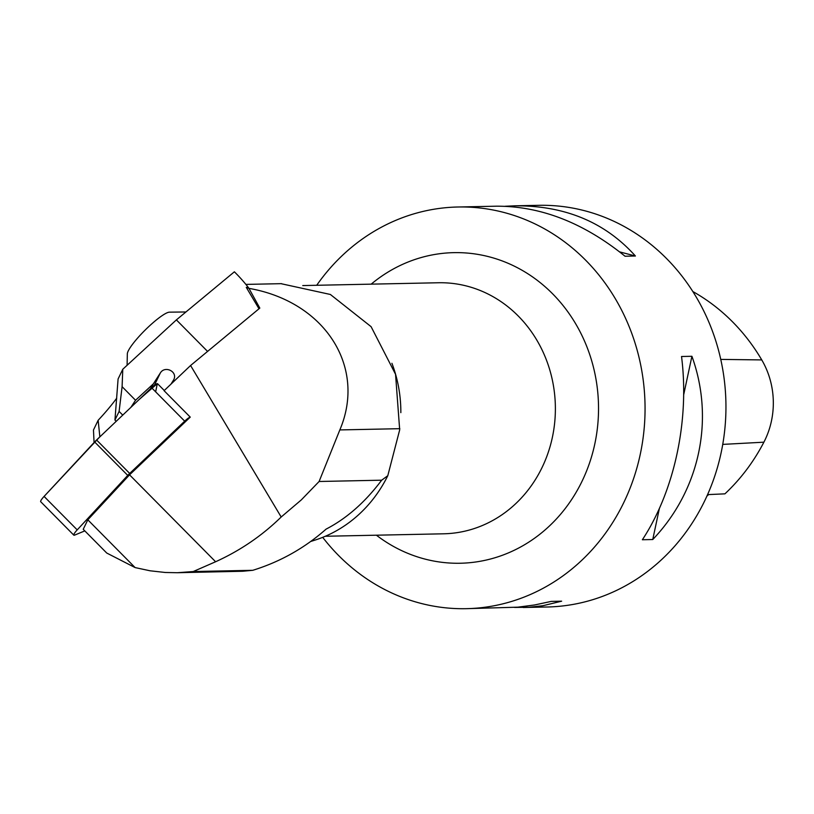 <?xml version="1.0" encoding="UTF-8"?>
<svg xmlns="http://www.w3.org/2000/svg" width="814" height="814" viewBox="0 0 814 814"><rect width="100%" height="100%" fill="white"/><g stroke="black" fill="none" stroke-linecap="round" stroke-linejoin="round"><path stroke-width="1.22" d="M129.548 474.837L87.81 519.81L135.114 567.582L150.061 570.787L165.211 572.476L177.381 572.72L193.244 571.54L215.598 561.752L129.548 474.837L190.252 417.124L164.082 390.689L190.578 365.506L281.186 517.002L301.282 499.928L319.108 481.491L339.835 429.924C366.697 366.778 324.857 301.618 248.931 288.37L259.819 308.099L190.578 365.506M215.598 561.752C240.252 550.579 262.118 535.653 281.186 517.002M87.81 519.81L83.231 529.293L106.746 553.042L135.114 567.582M177.35 572.72L242.694 571.255L252.767 570.309L193.244 571.54M127.096 365.283L127.33 353.866A30.128 5.332 -44.7 0 1 145.319 329.904A30.128 5.332 -44.7 0 1 169.465 312.159L185.928 311.976M94.068 442.551L93.468 430.006L98.148 420.289A62.271 11.03 135.3 0 0 116.748 398.127M170.971 384.147L173.728 379.741C178.042 371.693 164.896 365.14 160.297 373.036L153.368 383.842L135.541 400.254L122.1 386.67L122.782 369.251L176.384 319.892L234.381 271.805A150.661 132.672 25.8 0 1 248.555 287.749L246.266 287.352L248.931 288.37M207.58 351.414L176.384 319.892M259.005 308.781L246.266 287.352M150.458 388.756L153.368 383.842M122.1 386.67L119.109 411.426L114.947 420.044L118.091 378.968L122.782 369.251M99.857 436.864L98.148 420.289M114.947 420.044L116.209 421.316M130.861 407.387L135.541 400.254M122.751 415.099L119.109 411.426M706.888 496.153A195.889 178.398 -91.2 0 0 708.587 494.576L724.918 493.844A194.831 177.432 88.8 0 0 763.888 442.185L722.74 444.393M692.846 291.544A194.831 177.432 88.8 0 1 761.762 359.92A79.324 72.232 88.8 0 1 763.888 442.185M683.679 394.81L691.91 356.288C714.824 419.546 699.684 490.374 652.747 539.529L659.391 508.445M652.747 539.529L642.378 539.743C674.511 490.893 689.651 420.065 681.532 356.501L691.91 356.288M505.046 206.268L514.896 205.81C564.957 205.494 605.117 222.222 635.408 256.013L619.627 251.882M635.408 256.013L625.03 256.227C583.485 222.68 540.598 206.003 496.387 206.196L457.936 207A200.885 182.947 -91.2 0 0 316.717 285.276M322.7 537.342A200.885 182.947 -91.2 0 0 333.547 550.213A200.885 182.947 -91.2 0 0 466.28 608.679L517.897 607.163L534.544 604.975L551.261 601.393L561.64 601.18L542.918 605.708L528.947 607.264L514.58 607.427M514.896 205.81L538.827 205.321A200.885 182.947 88.8 0 1 725.905 402.36A200.885 182.947 88.8 0 1 547.171 607L523.239 607.498M466.28 608.679A200.885 182.947 -91.2 0 0 632.132 482.743A200.885 182.947 -91.2 0 0 590.669 265.466A200.885 182.947 -91.2 0 0 457.936 207M252.767 570.309C280.199 561.813 304.639 548.076 326.109 529.11C346.632 518.498 365.16 502.187 381.674 480.189L387.79 475.712L399.684 429.863L395.553 374.318L371.103 326.679L330.372 294.475L281.522 283.791M387.79 475.712A133.791 121.846 88.8 0 1 315.079 540.079L310.826 541.442M381.674 480.189L319.108 481.491M391.91 363.278A125.549 114.336 88.8 0 1 400.844 412.657M190.252 417.124A7.977 1.414 135.3 0 0 184.686 421.164L129.701 473.443A7.977 1.414 135.3 0 0 127.757 475.407L77.208 529.883A7.977 1.414 135.3 0 0 73.82 535.164L40.7 501.709A7.977 1.414 -44.7 0 1 44.078 496.428L94.628 441.951A7.977 1.414 -44.7 0 1 96.571 439.987L151.567 387.708A7.977 1.414 -44.7 0 1 157.57 383.74L164.275 390.506M73.82 535.164A7.977 1.414 135.3 0 0 74.685 535.093L84.819 530.891M47.009 499.379L44.098 496.408L99.176 437.515L138.889 399.755L157.295 383.648L155.657 391.849M154.395 385.266L160.297 373.036M761.762 359.92L720.756 359.401M376.404 535.205A155.332 141.463 -91.2 0 0 565.903 507.631A155.332 141.463 -91.2 0 0 556.471 297.853A155.332 141.463 -91.2 0 0 371.184 284.147M302.767 285.572L438.431 282.753A125.549 114.336 88.8 0 1 555.351 405.901A125.549 114.336 88.8 0 1 443.64 533.801L325.305 536.263M399.837 428.683L339.835 429.924M127.757 475.407L94.628 441.951M44.078 496.428L77.208 529.883M184.686 421.164L151.567 387.708M96.571 439.987L129.701 473.443M281.583 283.659L245.879 284.401"/></g></svg>
